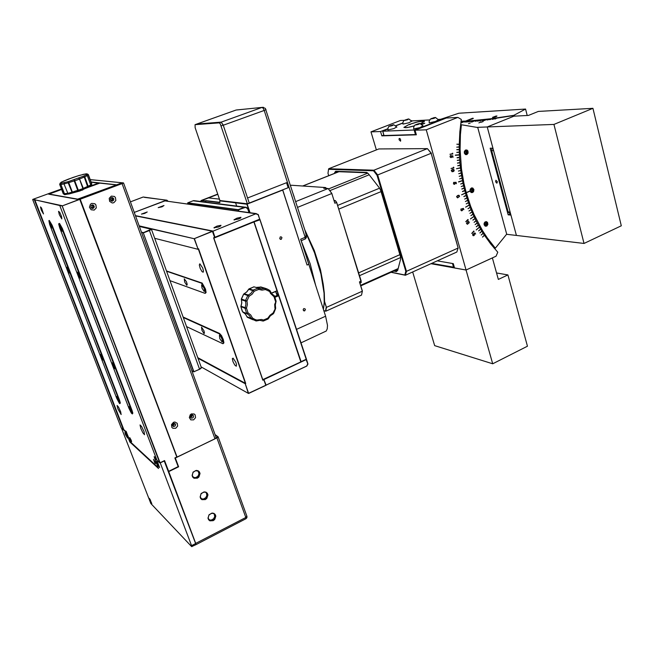 <?xml version="1.0" encoding="UTF-8"?>
<svg xmlns="http://www.w3.org/2000/svg" width="654" height="654" viewBox="0 0 654 654"><rect width="100%" height="100%" fill="white"/><g stroke="black" fill="none" stroke-linecap="round" stroke-linejoin="round"><path stroke-width="0.98" d="M173.825 423.31L173.653 424.626L172.411 425.133M191.671 414.938L191.54 416.222L190.363 416.77M60.037 183.259L59.931 184.559L60.569 184.575L61.116 183.292L60.936 184.493L63.986 183.929L64.574 182.638L64.28 183.888L68.188 182.826L68.229 181.657L68.776 182.638L74.172 180.921L74.343 179.703L74.744 180.741L77.401 179.809L79.322 179.098L78.611 178.174L79.772 178.902L84.252 177.071L83.687 176.098L86.009 174.945L87.047 173.98L86.205 173.841M60.152 183.185L61.46 182.131L60.266 183.145L61.116 183.292L68.229 181.657L83.687 176.098L84.758 176.866L85.592 176.482L87.235 175.632L86.148 174.822L87.211 175.305L88.208 174.692L86.222 173.833L79.003 175.517L68.662 179.024M61.051 182.401L63.667 181.044M61.329 182.18L73.06 177.422M68.834 178.934L63.822 180.962M73.174 177.389L79.02 175.517M79.101 175.493L83.115 174.504M88.347 174.585L87.366 173.923L88.347 174.585L91.822 183.938L90.734 185.033L87.317 175.558L86.189 174.896L87.284 175.525L90.783 184.943M86.492 173.817L82.788 174.495M65.245 194.622L64.141 193.985L60.936 184.493L64.697 194.279L68.196 193.993M90.849 185.417L91.732 184.232L88.208 174.692L91.838 184.044L91.217 185.196L91.822 183.938M90.685 185.842L90.8 184.984L90.465 186.096L90.734 185.033L83.54 188.254L82.919 189.513M83.115 189.398L88.347 186.872L84.758 176.866L84.252 177.071L87.906 187.42L90.465 186.096L88.102 187.322M87.922 187.42L78.611 191.074L82.886 189.529L82.862 188.565L78.308 190.224L74.744 180.741L74.213 180.905L77.736 190.404L78.308 190.224L78.611 191.082L77.736 190.404L75.921 190.919L72.349 192.113L72.332 193.036L68.188 182.826L68.776 182.638L72.349 192.113L67.853 193.339L68.654 194.034L72.414 193.044M68.719 194.025L67.468 193.371L63.234 193.821L59.661 184.412M81.734 190.314L82.984 189.799M92.369 204.898L93.309 206.778L91.724 208.266M111.809 197.622L112.758 199.478L111.303 200.966M192.178 414.906L191.924 416.516L190.461 417.26M174.332 423.269L174.046 424.928L172.509 425.631L172.869 423.89L174.291 423.261L175.566 424.176L175.305 425.86L173.841 426.596L172.509 425.648M123.606 183.022L80.229 199.257L177.103 457.064L215.002 438.818L216.106 437.518M123.328 182.858L80.107 199.045L78.782 198.816L122.298 182.76L123.328 182.858M90.89 207.31L91.037 205.748L92.345 204.906L93.726 205.331L94.323 207.007L93.195 208.373L91.781 208.299L90.89 207.31L91.233 205.479M110.461 200.001L110.493 198.661L111.442 197.729L112.602 197.672L113.69 198.612L113.739 200.05L112.725 201.056L111.499 201.056L110.461 200.001M190.453 417.236L191.197 415.151L192.431 414.906L193.331 415.511L193.494 416.909L192.783 417.873L191.401 418.127L190.453 417.236M175.656 428.288L172.869 428.28L171.83 427.364L171.479 424.569L173.433 422.337L174.863 422.01L177.259 423.261L177.61 426.056L175.656 428.288M193.584 419.86L190.829 419.843L189.325 417.604L190.208 414.832L191.401 413.933L194.156 413.949L195.17 414.873L195.505 417.644L193.584 419.86M113.763 202.765L112.226 202.969L109.627 201.383L109.226 198.342L111.327 196.135L114.336 196.429L115.456 197.524L115.848 200.565L113.763 202.765M94.217 210.097L91.159 209.811L89.459 207.236L90.415 204.301L91.732 203.435L94.789 203.721L95.925 204.825L96.334 207.874L94.217 210.097M111.115 197.9L112.014 198.44L112.243 199.47L110.73 200.484M91.609 205.168L92.541 205.691L92.786 206.738L92.165 207.612L91.11 207.735M110.436 199.928L110.673 198.342M71.041 193.437L79.96 190.993L85.813 188.221L99.849 183.087L116.42 184.878L77.703 199.168L49.099 194.042L61.59 189.505M195.873 544.422L195.734 543.392L195.873 544.422M215.052 434.616L218.174 436.905L216.981 438.066L245.839 517.518L195.734 543.392L195.857 544.684L191.736 546.589M160.214 462.828L191.516 545.575L160.271 462.885L164.268 460.964L195.62 543.548L191.753 545.55L191.974 546.695M158.203 467.741L130.31 441.81M129.672 440.665L126.173 432L123.835 429.882M191.516 545.575L191.532 546.499L150.829 503.482L121.48 428.092M125.429 434.477L124.914 432.49L125.764 433.283L127.505 438.041L125.429 434.477M157.107 463.498L156.608 461.372L157.622 462.296L159.535 467.504L157.107 463.498M149.627 500.187L149.177 498.348L150.199 499.558L151.736 503.842L149.627 500.187M159.601 467.25L157.9 464.765L156.927 461.381M127.571 437.812L126.14 435.629L125.184 432.49M151.802 503.613L149.423 498.422M126.042 431.207L126.713 432.776M126.672 432.948L130.424 441.957L158.129 467.553M154.516 457.857L154.205 456.59L156.592 459.312M131.233 440.232L131.601 441.695L130.947 441.049L129.705 437.6L131.233 440.232M155.178 462.19L155.538 463.727L154.81 463.04L153.469 459.321L155.178 462.19M59.367 214.765L58.517 211.34L59.792 212.419L61.541 216.523L61.795 218.886L59.367 214.765M41.267 210.114L40.434 206.917L41.562 207.931L43.458 213.907L41.267 210.114M117.875 408.889L117.033 405.496L118.472 406.927L120.704 411.775L121.186 414.579L117.875 408.889M140.839 428.493L140.013 424.936L141.624 426.457L144.052 431.665L144.534 434.714L142.932 432.891L140.839 428.493M58.876 223.57L61.86 228.655L131.568 410.581L132.37 413.737L131.356 413.156L128.993 408.464L59.759 228.001L58.705 224.06L59.473 223.398L62.343 228.475L132.018 410.377L132.819 413.205L132.272 413.949M49.328 220.463L52.173 225.319L119.527 400.134L120.336 403.06L119.805 403.608M154.385 456.786L154.663 457.636M119.093 400.33L119.895 403.077L119.527 403.526L116.714 398.376L49.598 224.42L48.886 220.627L51.707 225.491L119.093 400.33L119.527 400.134M61.501 228.54L62.187 231.263L61.165 230.388L59.53 225.189L61.501 228.54M79.526 275.579L80.172 278.122L79.167 277.263L77.515 272.154L79.526 275.579M114.327 366.379L114.875 368.684L113.91 367.761L112.226 362.815L114.327 366.379M131.127 410.221L131.642 412.372L130.694 411.464L128.985 406.584L131.127 410.221M51.38 225.385L52.058 228.009L51.102 227.167L49.516 222.18L51.38 225.385M68.776 270.527L69.398 273.078L68.474 272.154L66.88 267.257L68.776 270.527M102.425 357.795L102.964 360.035L102.065 359.144L100.438 354.403L102.425 357.795M118.685 399.995L119.2 402.087L118.309 401.213L116.665 396.528L118.685 399.995M141.607 232.505L143.283 232.922L193.698 371.799L199.715 369.289L201.293 368.055M139.392 226.423L151.278 229.202L143.398 232.652L141.485 232.186M201.301 367.499L199.56 369.363M149.341 230.331L151.115 229.758L151.254 229.162M213.245 520.674L214.708 519.505L215.795 516.063L215.207 514.469L213.964 513.398L212.313 513.055L209.108 514.69L208.013 518.148L208.61 519.734L209.86 520.805L213.245 520.674M205.372 499.55L206.852 498.381L207.947 494.923L207.351 493.312L206.092 492.217L204.424 491.857L201.195 493.476L200.091 496.95L200.696 498.561L201.955 499.648L205.372 499.55M197.418 478.172L198.906 477.011L200.01 473.537L199.405 471.902L198.137 470.79L196.453 470.414L193.192 472.016L192.08 475.499L192.693 477.134L193.968 478.246L197.418 478.172M215.092 434.722L217.929 436.823L215.697 438.401M164.211 460.906L195.734 543.392L168.748 471.64L195.947 544.406M213.114 520.445L215.305 517.976L215.428 515.45L213.989 513.611L211.61 513.259L208.904 515.099L208.168 518.238L210.016 520.633L213.114 520.445M205.25 499.321L207.187 497.432L207.694 494.857L206.043 492.388L203.639 492.078L200.966 493.934L200.247 497.056L202.021 499.427L205.25 499.321M197.287 477.951L199.257 476.038L199.74 473.406L198.514 471.256L195.571 470.659L192.93 472.523L192.243 475.63L194.115 478.066L197.287 477.951M208.781 519.668L211.111 520.159L213.621 518.794L214.774 516.456L214.12 513.692M200.933 498.569L203.288 499.051L205.789 497.686L206.942 495.307L206.206 492.487M193.004 477.232L195.579 477.665L197.868 476.341L199.02 473.897L198.203 471.044M306.767 257.962L310.634 269.914M315.735 285.659L310.135 263.693L301.192 240.729L305.304 238.857L305.165 237.32L306.178 235.236L305.418 231.892M323.37 309.236L324.237 302.467L324.082 293.131L320.967 274.051L314.468 252.689L305.23 231.312M323.411 309.358L324.58 301.208L324.278 292.976L323.264 284.286L320.419 269.62L314.296 250.556L304.666 229.57M195.105 127.661L195.088 124.652L219.18 122.87L220.275 123.729L247.384 203.811L219.948 200.549L195.105 127.661M221.346 125.928L223.161 124.873L221.117 122.175L223.284 125.225L249.264 203.067L223.284 125.225L264.249 110.436L305.165 237.32L300.693 239.192L308.811 264.265L307.028 265.025L282.659 189.864L288.136 187.698L247.384 203.811M195.023 124.669L196.772 124.056M294.104 196.764L293.033 193.429M205.977 202.143L205.536 200.876L219.744 202.642L219.809 200.843L235.644 202.748M205.773 202.119L205.585 200.614L220.014 202.299M305.443 309.17L303.922 308.5L303.219 309.342L303.358 310.429L304.878 310.764L305.443 309.17M281.948 237.615L281.31 236.879L280.255 236.936L279.732 238.718L281.31 239.266L281.948 237.615M200.426 201.44L201.751 200.541L205.364 200.942L202.323 200.304L208.561 197.884L219.474 199.151M301.003 342.876L326.24 331.006L327.229 328.79L327.466 325.406L325.627 316.209L296.532 329.403M200.377 201.432L201.334 200.443L202.217 200.549M254.431 286.918L258.804 288.234L258.722 289.379L258.126 288.144L253.948 289.738L253.294 290.123L254.21 291.226L252.845 290.638L250.964 293.303L248.316 295.068L249.084 296.254L247.801 295.502L245.503 300.554L245.912 304.396L245.013 308.165L246.664 313.323L248.021 312.89L247.122 313.773L249.542 315.612L251.062 318.318L252.485 318.048L251.447 318.841L256.008 320.959L256.744 320.027L256.818 320.844L256.057 320.967M240.917 306.62L245.078 308.279L246.493 308.173L248.021 312.89L250.752 314.983L252.485 318.048L254.839 319.365L256.744 320.027L261.625 319.504L263.456 320.084L263.268 321.032L262.573 320.959L263.456 320.084L267.919 318.204L268.418 318.482M241.015 306.121L246.493 308.173L247.384 304.56L246.95 300.922L245.577 301.208L241.424 299.769L241.342 299.058L246.95 300.922L249.084 296.254L252.084 294.251L254.21 291.226L258.722 289.379L262.041 290.163L265.45 289.534L264.69 288.349L261.674 288.904L258.804 288.234M260.946 287.032L265.377 288.332L265.45 289.534L269.669 291.561L269.938 290.556L267.682 289.199L260.276 287.122M274.14 295.608L274.623 296.172L274.042 296.736L274.165 295.633L271.77 293.793L270.274 291.185M270.216 291.014L269.669 291.561L270.486 293.409L274.042 296.736L275.522 301.42L276.086 301.232L274.557 296.033L271.819 293.85L270.216 291.014M276.111 301.044L274.688 304.462L274.917 308.083L275.056 308.574L275.686 308.157L275.309 304.936L276.021 301.715M275.604 308.018L272.963 313.192L273.47 313.634L273.879 312.98L275.604 308.696M273.372 313.634L272.963 314.075L272.963 313.192L272.505 313.405L270.012 315.195L268.156 317.73L268.091 318.997L263.374 320.975M272.857 314.075L270.38 315.833L268.14 318.964L263.317 321.016M240.885 306.751L242.634 311.901M241.391 299.597L241.808 302.941L240.917 306.628L241.939 310.421L242.56 311.786L247.122 313.773L242.994 312.211M244.032 293.785L243.631 294.202M241.424 299.091L243.68 294.137L247.801 295.502L248.316 295.068L244.195 293.703L246.82 291.954L248.659 289.354M248.978 288.921L253.294 290.123L252.845 290.638L248.683 289.313L253.777 286.885M246.877 316.569L247.237 317.198M306.072 359.43L307.805 363.902L306.628 366.036L266.08 385.1L263.889 379.598L306.325 359.536L264.012 379.312M306.579 359.643L307.928 364.057L306.808 366.085L248.626 393.299L245.275 383.743L245.765 383.514L198.538 248.741L197.819 249.231L154.704 238.277M277.59 295.24L275.653 291.48M213.997 237.811L253.956 221.976L213.866 238.113L262.785 379.655L300.84 361.875L278.71 295.624L276.83 294.619L275.555 291.521M256 213.972L258.101 214.569L259.728 219.368L258.256 214.52L256.074 213.67L212.951 231.222L255.845 213.752L165.495 200.974M240.885 217.308L240.721 217.954L238.489 219.016L233.96 219.793L236.871 218.174L240.885 217.308M220.954 225.27L220.758 225.924L218.501 227.003L213.956 227.796L216.924 226.145L220.954 225.27M147.199 211.986L144.599 213.466L141.395 214.071L147.199 211.986M163.974 205.552L162.012 206.795L158.219 207.604L163.974 205.552M233.061 358.155L235.816 362.349L236.503 364.646L236.257 366.199L234.721 364.973L232.996 361.621L232.374 358.662L233.061 358.155M199.911 263.832L202.715 268.058L203.476 271.197L203.124 272.228L202.012 271.541L200.222 268.402L199.306 264.976L199.911 263.832M183.104 317.035L219.572 333.442L221.51 335.657L223.341 339.655L223.881 342.859L223.096 343.652M166.468 270.895L202.143 283.092L205.536 289.125L206.067 292.477L205.25 293.286M183.275 317.509L219.082 333.663L221.019 335.878L222.851 339.867L223.415 342.483L222.736 343.677L186.562 326.624M166.607 271.287L201.228 283.068L202.642 284.4L204.653 288.267L205.601 292.068L204.923 293.319L169.975 280.623M222 341.928L219.76 338.51L219.401 335.322L220.643 336.336L222.041 339.091L222.532 341.511L222 341.928M203.999 333.499L201.898 330.229L201.514 327.18L203.983 330.793L204.473 333.099L203.999 333.499M204.228 291.553L201.972 288.12L201.62 284.792L203.958 287.883L204.718 290.646L204.228 291.553M186.799 285.291L184.681 282.005L184.305 278.825L186.496 281.8L187.232 284.433L186.799 285.291M238.833 211.177L238.391 209.877L245.593 207.343L247.653 208.683L249.035 212.591M188.009 204.105L187.755 202.822L193.339 200.672L194.925 200.737M249.182 212.615L247.286 207.964L245.814 207.163L244.351 207.522M144.379 197.328L166.901 200.206L168.176 201.35M164.931 200.901L166.754 200.361L168.053 201.334M323.82 310.634L325.774 311.247L361.474 295.126L362.39 291.022L359.422 281.866L362.341 291.193L326.46 307.339L324.368 300.954M360.746 282.724L361.09 281.122L359.422 281.866M297.521 207.375L331.831 193.486L334.873 203.239L336.589 202.536L335.412 200.672L334.251 200.909M326.371 188.434L325.43 187.559L323.689 188.246L328.136 188.556L295.665 201.612M290.499 185.564L291.161 185.303M326.485 188.442L325.741 187.706M361.237 282.283L336.63 202.331L335.453 200.704M397.599 270.47L396.512 270.952L396.528 271.598L397.787 270.004L397.027 270.944L394.861 270.617M338.232 171.642L335.322 172.795L336.36 171.569L367.385 172.82M335.273 173.081L334.725 172.452L335.706 171.291L366.641 172.443L368.349 173.727L379.467 188.025L380.751 190.731L400.493 256.662L400.591 259.229L397.648 270.527M452.543 227.919L431.19 153.273L458.16 248.07L456.844 252.068L405.423 275.285L391.108 272.301M485.889 221.632L487.091 222.221L487.647 224.15L486.658 225.916L485.35 226.235M485.17 222.532L485.832 223.946L484.867 225.205M396.765 126.941L393.863 128.625L387.92 129.966L387.961 128.119L389.007 126.263M393.446 124.759L391.787 125.821L389.007 126.279L393.446 124.759M422.974 125.789L419.925 127.579L413.696 128.928L413.761 126.99L414.873 125.053M419.484 123.5L419.762 123.81L417.783 124.628L414.865 125.078L419.484 123.5M387.773 128.969L382.77 131.184L414.546 129.95L441.131 119.747L441.564 119.306L438.294 119.469M408.815 124.587L418.217 121.701L424.462 121.227L420.489 123.72L424.389 121.521L422.607 120.949L416.271 122.184L408.815 124.587L403.902 127.399L405.758 127.734L409.453 127.138L414.252 125.895L407.041 127.579L403.902 127.432L408.815 124.587M424.732 123.279L421.16 124.047L424.716 123.205L421.797 124.473L424.765 123.295M382.647 131.16L383.996 135.517L382.843 131.184M414.137 129.991L415.454 134.577L416.263 134.454M471.747 187.902L473.014 188.434L473.676 190.363L472.752 192.202L471.428 192.578M471.109 188.851L471.836 190.428L470.864 191.589L470.332 190.093L471.174 188.744L472.556 188.9L473.087 190.404L472.245 191.753L470.872 191.597M470.038 190.993L470.21 189.202L471.371 188.017L472.76 188.041L473.905 189.554L473.594 191.606L472.499 192.546L471.019 192.399L470.095 191.172L466.261 192.807L470.651 206.231L474.183 214.774L482.578 230.731L487.402 238.072L495.34 248.193L506.678 234.14L477.747 127.497L461.381 124.751L460.441 134.61L460.056 149.439L461.454 169.018L463.915 183.341L466.212 192.628L470.038 190.993M484.115 224.812L484.148 223.259L484.982 222.017L486.429 221.657L487.541 222.417L487.917 224.387L486.846 226.039L485.293 226.21L484.115 224.812M464.307 153.093L464.307 151.573L465.296 150.183L466.931 150.019L467.97 151.017L468.133 153.101L466.858 154.581L465.28 154.458L464.307 153.093M469.997 191.009L466.212 192.628M399.136 139.825L400.567 141.166L400.681 139.899L399.905 138.525L399.128 138.574L399.136 139.825M412.715 271.99L434.665 345.664L492.724 363.828L466.081 270.045L496.1 256.204L497.776 252.191L490.827 244.114L484.442 235.26L482.546 237.075L484.344 235.113L483.167 233.29L481.246 235.064L483.077 233.143L481.924 231.287L479.881 232.881L481.826 231.14L480.706 229.26L478.638 230.813L480.616 229.113L479.513 227.2L476.186 229.971L479.431 227.052L478.36 225.115L476.333 226.734L478.27 224.96L477.232 222.998L475.18 224.575L477.15 222.834L476.128 220.848L474.06 222.385L476.055 220.692L475.066 218.673L472.891 220.006L474.984 218.51L474.027 216.474L470.496 218.894L473.954 216.311L473.03 214.25L470.888 215.657L472.956 214.079L472.057 211.994L469.899 213.359L471.984 211.831L471.117 209.713L468.934 211.029L471.052 209.55L470.21 207.416L468.011 208.683L470.144 207.244L469.343 205.094L465.64 207.13L469.278 204.915L468.501 202.74L466.261 203.925L468.444 202.568L467.7 200.377L465.444 201.506L467.643 200.198L466.931 197.982L464.659 199.069L466.874 197.81L466.196 195.571L463.849 196.429L466.139 195.399L465.493 193.143L461.65 194.786L465.444 192.963L464.831 190.698L462.46 191.45L464.781 190.518L464.201 188.229L461.822 188.932L464.16 188.05L463.612 185.744L461.266 186.586L463.572 185.564L463.057 183.251L460.694 184.036L463.016 183.063L462.541 180.733L458.544 181.779L462.501 180.545L462.059 178.207L459.672 178.894L462.018 178.019L461.61 175.664L459.214 176.302L461.577 175.476L461.201 173.114L458.797 173.694L461.176 172.918L460.833 170.547L458.421 171.07L460.808 170.351L460.498 167.964L456.467 168.765L460.481 167.776L460.203 165.38L457.759 165.617L460.187 165.192L459.95 162.789L457.498 162.969L459.934 162.593L459.729 160.181L457.277 160.312L459.721 159.993L459.549 157.573L457.097 157.647L459.541 157.377L459.41 154.957L455.323 155.112L459.402 154.761L459.312 152.333L456.852 152.292L459.304 152.137L459.247 149.701L456.786 149.619L459.239 149.513L459.222 147.076L456.762 147.125L459.214 146.88L459.231 144.444L456.778 144.248L459.231 144.248L459.836 131.806L461.291 119.429L457.849 117.368L426.236 129.819L466.081 270.045L431.068 263.709M473.954 235.211L474.232 234.451L473.651 233.691L474.935 232.93L475.613 234.067L474.837 233.323L474.134 233.74L474.518 234.68L473.954 235.603L472.875 235.448L472.67 234.287L473.169 235.317L473.954 235.211M467.438 221.878L468.73 221.493L469.27 222.564L467.267 224.208L466.498 223.251L467.438 221.878M462.059 210.384L462.46 209.689L462.01 208.781L463.4 208.348L463.882 209.648L463.245 208.716L462.476 208.953L462.705 209.991L461.969 210.784L460.98 210.4L460.947 209.141L461.234 210.261L462.059 210.384M454.473 183.995L454.971 183.39L454.669 182.384L456.108 182.27L456.386 183.676L455.895 182.597L455.11 182.67L455.168 183.749L454.391 184.371L453.435 183.823L453.639 182.433L453.672 183.668L454.473 183.995M451.039 157.262L451.62 156.756L451.456 155.701L452.895 155.873L452.977 157.336L452.633 156.159L451.849 156.069L451.71 157.238L450.819 157.614L450.009 156.797L450.426 155.538L450.271 156.715L451.039 157.262M452.593 169.427L453.827 169.549L454.17 170.727L453.435 171.503L451.988 171.691L451.301 170.342L452.593 169.427M457.735 195.464L459.075 195.374L459.484 196.404L457.44 197.81L456.582 196.625L457.735 195.464M473.39 235.399L472.858 233.977M474.134 233.74L474.387 235.023L473.357 235.734M468.526 221.453L469.122 222.875L467.406 224.208M461.634 210.474L461.037 209.967L461.176 208.879M462.476 208.953L462.574 210.212L461.601 210.817M454.195 184.027L453.541 183.439L453.835 182.294M455.11 182.67L455.07 183.856L454.178 184.379M450.917 157.271L450.189 156.527L450.639 155.439M451.849 156.069L451.08 157.614M453.197 169.353L454.023 169.819L454.056 170.882L452.274 171.74M458.626 195.244L459.394 196.568L457.62 197.81M467.242 223.897L466.735 223.063L467.675 222.025L468.746 221.861L468.893 222.842L467.741 223.807L466.825 223.578L467.013 222.613L468.378 221.763M452.298 171.422L451.513 170.4L453.165 169.672M457.44 197.492L456.811 196.748L457.555 195.84L458.895 195.644L459.1 196.666L457.923 197.443L457.007 197.255L457.121 196.175L458.454 195.554M452.625 169.738L453.639 169.795L453.95 170.424L452.429 171.422L451.513 170.661L452.576 169.738M454.375 267.29L431.804 263.374M438.466 119.739L435.433 121.497L429.228 122.838L429.204 121.178L430.406 118.995M434.975 117.45L435.466 117.614L433.921 118.358L430.397 119.012L434.975 117.45M410.303 124.44L409.298 124.661L410.303 124.44M465.869 149.93L467.512 150.772L467.962 152.3L467.463 153.829L465.803 154.671M465.321 150.935L466.13 152.243L465.28 153.674M411.75 121.145L408.864 122.797L402.946 124.129L402.978 122.298L404.033 120.45M408.431 118.963L407.393 119.813L404.033 120.475L408.431 118.963M469.597 119.633L472.867 118.676M461.021 121.268L465.681 121.096L472.703 118.243L473.365 118.341L472.54 118.824L465.779 121.088L471.305 120.753L490.614 118.783L513.831 115.341L525.538 109.087L458.871 113.191L440.453 119.355M496.067 116.641L492.454 117.377L495.912 116.06L496.991 116.036L496.067 116.641M493.059 117.442L496.517 116.445M492.683 148.221L491.775 149.21L491.685 150.665L493.598 150.657M510.095 212.027L508.166 211.855L508.984 212.942L510.398 213.147M496.885 183.177L497.392 181.73L495.896 180.251L495.634 181.828L496.885 183.177M476.987 127.367L487.23 126.974L516.39 235.44L584.006 243.452L553.971 124.415L487.23 126.974L513.962 116.199L514.494 115.415L496.885 118.145L495.103 119.003L496.746 118.17L492.29 119.388L494.113 118.529L491.669 118.856L489.813 119.715L491.53 118.873L487.124 120.05L489.004 119.192L486.666 119.478L483.339 120.933L486.535 119.494L482.178 120.638L484.124 119.772L481.892 120.017L479.783 120.9L481.769 120.034L477.575 121.129L479.464 120.271L475.294 121.35L477.216 120.491L475.147 120.679L471.583 122.143L475.033 120.688L470.921 121.726L472.899 120.867L470.929 121.015L468.705 121.897L470.823 121.023L466.67 122.036L468.812 121.162L464.79 122.151L466.85 121.284L465.051 121.382L461.405 122.829L464.953 121.382L460.906 122.331L463.114 121.464L460.98 121.538M468.477 123.655L470.275 122.96L468.493 123.712M480.813 122.249L483.028 121.669L480.829 122.314M481.017 122.224L482.717 121.742L481.017 122.224M79.518 179.016L82.878 188.565L83.32 188.368L79.518 179.016M63.986 183.929L67.853 193.339L63.986 183.929M72.545 193.004L78.472 191.115M218.174 437.027L246.967 516.382L246.869 517.747L245.986 518.679L245.839 517.518L246.852 516.08M266.023 109.537L264.249 110.436L263.186 108.278L262.033 107.46L263.513 107.354M236.723 109.978L262.033 107.46L219.18 122.87M235.62 110.191L196.928 123.998L221.117 122.175L196.928 123.998L195.088 124.652M256.818 320.836L259.826 320.313L262.573 320.959M256.229 287.474L261.069 287.024M242.56 311.786L245.413 314.051L246.934 316.732L251.062 318.318L247.31 317.255L253.114 319.839M142.776 197.156L130.448 201.808L143.259 197.026L166.418 200.181M61.247 182.229L60.871 182.826M64.91 194.63L64.125 194.451M68.801 194.009L78.611 191.082M68.269 194.009L65.343 194.598M196.862 124.015L236.061 110.044L262.679 107.321L265.401 108.441L306.031 233.813L306.424 237.541L305.091 239.094M243.607 294.12L246.722 291.962L248.953 288.864L253.981 286.828L261.682 288.913L257.676 287.613L260.807 286.983L266.775 288.823L269.955 290.589M256.221 320.983L259.826 320.313M240.876 306.661L241.751 302.925L241.391 299.753M241.359 299.058L243.59 294.137M246.86 316.601L245.937 314.721M241.351 299.066L241.359 299.646M396.872 127.129L393.888 124.808M423.097 125.993L419.982 123.557M438.581 119.935L435.49 117.507M411.857 121.325L408.889 119.012M160.034 462.918L164.571 460.612L160.026 462.795L62.179 205.92L59.776 205.519L156.952 460.269L159.78 462.828L62.056 205.716L32.814 199.356L48.527 193.649L49.557 193.837L48.666 194.164L77.393 199.331L79.706 199.192L62.179 205.92L80.229 199.257L177.103 457.064M99.056 183.382L91.135 182.147M98.909 183.431L99.653 183.161M89.958 186.39L98.811 183.153L90.661 185.908M91.07 181.975L116.714 184.82M116.788 184.796L122.175 182.809M90.187 179.58L122.224 182.785M49.933 193.739L61.582 189.472M48.805 193.698L49.892 193.756M48.886 193.527L61.394 188.981M126.41 431.893L126.026 432.196L129.778 441.9L130.097 441.499M156.731 459.672L154.81 457.571M123.475 429.882L126.026 432.196M129.778 441.9L158.505 468.534L154.483 458.004L156.944 460.228M59.776 205.519L34.85 199.805L123.851 429.686L125.92 431.55M34.932 199.56L34.4 199.969L123.442 429.874L123.99 429.809M34.474 199.723L32.7 199.601L121.178 427.822L123.442 429.874M178.256 466.678L174.871 457.931L178.256 466.678L168.626 471.411L178.346 466.694L175.125 458.143L216.85 437.845M79.829 199.405L176.858 457.097L79.829 199.405M177.013 457.023L175.239 457.882L178.648 466.833L168.748 471.64L164.391 460.817M168.536 471.395L178.158 466.662M174.871 457.931L176.678 457.064M164.571 460.612L168.618 471.289M175.059 457.964L176.858 457.097M193.944 371.897L191.826 370.712M193.944 371.758L199.56 369.216L149.464 230.543L143.283 232.922L193.944 371.758M178.648 466.833L178.264 466.621M286.534 182.728L247.58 198.039L286.534 182.728L288.136 187.698L286.534 182.728M249.738 212.689L246.901 204.195L235.579 202.83L236.666 206.059M235.579 202.83L219.809 200.843M250.041 212.73L247.163 204.13L282.724 190.069L307.028 265.025L308.811 264.265L325.627 316.209M235.767 202.577L247.302 203.803M263.889 379.598L266.064 385.255M277.043 290.646L253.801 221.755M262.785 379.655L213.866 238.113M300.717 362.161L263.047 379.761M271.312 293.196L276.936 290.752L254.071 221.886M300.84 361.875L278.71 295.624M275.121 297.259L278.604 295.739L275.015 297.006M271.402 293.327L276.92 290.932M253.842 221.739L300.775 361.678M254.144 222.098L301.053 361.629L306.285 359.185L301.028 361.785M259.368 219.507L259.949 219.801L254.267 221.804L259.949 219.801L306.26 359.34M260.063 219.703L306.383 359.054M214.765 237.353L259.728 219.368M198.538 248.741L198.023 248.953L194.41 238.653L212.951 231.222L215.019 237.402L259.851 219.074M135.476 215.657L212.803 230.993L214.741 237.271M134.307 212.427L164.301 200.974M197.753 357.64L245.422 383.358L198.334 249.027M197.949 358.188L244.931 383.587L245.765 383.514M198.023 248.953L194.132 238.718L139.302 226.178M139.196 225.875L194.132 238.718L212.395 231.156L214.61 237.369L213.588 237.786L262.818 380.187L263.783 379.737L265.802 385.141L263.824 379.402L262.818 380.187M201.097 366.927L248.357 393.348L245.275 383.743M135.558 215.869L212.395 231.156L214.61 237.369M213.588 237.786L262.859 379.851M214.814 237.484L213.793 237.901M248.618 393.455L265.679 385.435M187.649 203.059L238.13 209.942L238.53 211.136M187.755 202.822L238.252 209.664L244.204 207.31L193.102 200.753M166.091 200.459L134.291 212.378M331.938 193.486L328.136 188.556L331.831 193.486L334.873 203.239M291.382 185.221L325.398 187.559M361.474 295.126L362.39 291.022M323.804 310.593L325.774 311.247L326.46 307.339L324.278 301.437M325.512 311.124L326.174 307.315M336.671 202.462L361.163 281.024M334.112 200.467L335.11 200.557M397.787 270.004L400.591 259.213M396.25 271.573L393.839 271.075M334.693 172.64L334.578 173.359M328.692 175.697L327.94 173.302L328.537 169.321L373.516 170.792L377.056 175.297L405.807 271.263L404.793 274.999L391.337 272.195M404.793 274.999L405.423 275.285L406.502 271.32L458.16 248.07L452.617 227.935M405.807 271.263L406.502 271.32L377.644 174.945L431.19 153.273L427.356 148.662L373.884 170.163L377.644 174.945L377.056 175.297M373.516 170.792L373.884 170.163L328.709 168.732L378.838 148.973L427.356 148.662L431.387 153.306M328.537 169.321L328.709 168.732M487.083 224.077L486.249 225.417L484.9 225.287L484.369 223.815L485.203 222.474L486.56 222.605L487.083 224.077L486.012 223.962L485.497 222.499M486.249 225.417L485.186 225.303L486.012 223.962M392.302 125.037L389.432 126.197L392.613 125.462L393.463 124.93L392.302 125.037L392.441 125.519M390.413 126.108L390.283 125.666M418.274 123.794L415.315 124.996L418.691 124.227L419.533 123.68L418.274 123.794L418.421 124.309M416.296 124.914L416.165 124.448M402.79 123.148L395.825 125.846M429.719 119.927L411.587 120.9M415.454 134.577L384.127 135.517M421.356 124.154L424.07 123.467L421.666 124.374M473.087 190.404L472.033 190.347L471.493 188.843L472.556 188.9M471.223 191.638L472.033 190.347M492.724 363.828L527.41 346.244L507.888 274.958L498.348 279.454L492.388 257.921L466.081 270.045L454.563 267.96L453.336 263.668L437.346 260.872M507.888 274.958L496.549 272.947M461.381 124.751L460.555 124.783M494.023 248.005L495.34 248.193M376.369 149.946L370.99 131.887L380.571 131.528L381.846 135.86L416.369 134.83L415.053 130.236L426.236 129.819M451.039 168.503L453.557 167.726L453.5 167.203L453.868 168.004L451.039 168.503L453.868 168.004M449.927 154.23L452.503 153.723L452.486 153.191L452.797 154.042L449.927 154.23L452.797 154.042M465.73 221.706L467.97 219.491L468.223 220.055L465.73 221.706M471.747 233.429L473.782 231.001L474.076 231.524L471.747 233.429M457.849 117.368L446.241 118.006L415.053 130.236M383.808 135.092L381.846 135.86M411.235 120.467L411.955 120.884M380.571 131.528L387.814 128.724M395.645 125.691L402.831 122.911M404.172 120.32L400.436 120.524L370.99 131.887M456.778 144.248L459.182 144.248M459.165 147.076L456.762 147.125M459.19 149.701L456.794 149.807M459.255 152.333L456.86 152.488M459.361 154.957L455.331 155.3M459.5 157.573L457.113 157.827M459.68 160.181L457.293 160.492M459.901 162.781L457.514 163.148M460.154 165.38L457.784 165.797M460.449 167.964L456.467 168.757M460.784 170.539L458.421 171.062M461.152 173.106L458.797 173.678M461.561 175.664L459.214 176.286M462.002 178.207L459.672 178.877M462.484 180.733L458.577 181.943M463.007 183.243L460.694 184.019M463.563 185.744L461.258 186.562M464.152 188.229L461.863 189.096M464.781 190.69L462.509 191.614M461.642 194.769L465.444 193.143M463.899 196.584L466.139 195.571M464.651 199.045L466.874 197.982M465.435 201.481L467.643 200.369M466.253 203.893L468.452 202.74M465.623 207.105L469.286 205.086M468.002 208.659L470.161 207.408M468.926 211.005L471.068 209.713M469.883 213.327L472 211.986M470.872 215.624L472.973 214.242M470.488 218.861L473.978 216.466M472.956 220.136L475.008 218.673M474.044 222.352L476.079 220.839M475.164 224.543L477.175 222.989M476.316 226.701L478.303 225.107M476.161 229.938L479.464 227.2M478.712 230.927L480.649 229.252M479.954 232.996L481.867 231.287M481.221 235.031L483.11 233.282M482.521 237.034L484.385 235.252M474.837 233.323L474.076 233.74M474.902 232.955L475.564 234.058M463.245 208.716L462.427 208.953M463.359 208.356L463.833 209.648M455.895 182.597L455.053 182.662M456.059 182.27L456.337 183.676M453.794 167.35L453.819 168.004M452.772 153.371L452.74 154.042M452.895 155.873L452.92 157.336M451.456 155.709L452.846 155.873M468.223 220.055L465.713 221.681M467.921 219.482L468.174 220.046M474.076 231.524L471.73 233.396M473.741 231.001L474.027 231.516M433.757 117.745L430.847 118.938L434.231 118.161L435.041 117.63L433.757 117.745L433.904 118.26M431.795 118.848L431.665 118.399M467.357 152.48L466.506 153.829L465.117 153.649L464.577 152.12L465.427 150.772L466.817 150.951L467.357 152.48L466.302 152.48L465.762 150.96L466.817 150.951M465.762 150.96L465.346 150.902M465.534 153.706L466.302 152.48M407.287 119.249L404.458 120.385L407.646 119.649L408.464 119.134L407.287 119.249L407.417 119.715M405.406 120.295L405.284 119.87M470.177 119.535L472.245 118.938M527.189 115.505L525.538 109.087M493.639 117.352L495.912 116.706M506.572 234.271L516.39 235.44L510.921 215.101L508.133 214.847L490.181 148.237L492.936 148.221L487.23 126.974L513.962 116.199L528.44 115.439L538.348 111.417L592.9 108.302L553.971 124.415M592.9 108.302L621.3 225.793L584.006 243.452M508.166 211.855L491.685 150.665M508.133 214.847L510.561 213.768M478.867 122.846L481.115 121.84L478.867 122.846M514.69 116.159L514.494 115.415M215.002 438.818L122.077 183.553M132.018 410.377L131.568 410.581M62.343 228.475L61.86 228.655M52.173 225.319L51.707 225.491M219.703 202.634L220.006 202.307M208.561 197.884L217.823 194.303M277.541 295.224L274.754 296.442M219.572 333.442L219.082 333.663M201.726 282.855L201.228 283.068M399.913 254.635L358.621 272.873M338.739 209.084L381.029 191.647M379.59 188.221L337.603 205.454M359.504 275.702L400.632 257.48M329.837 190.682L369.191 174.806M398.172 268.524L360.607 285.324M367.785 173.147L328.529 188.941M302.908 186.014L339.025 171.667M366.845 172.689L366.297 172.386M336.36 171.569L335.829 171.291M452.47 263.513L453.557 267.306M90.8 184.984L87.301 175.583M91.748 208.266L92.77 208.471M111.36 200.999L112.325 201.154M190.584 417.497L191.499 418.151M172.591 425.828L173.539 426.555M123.639 183.079L216.196 437.779M110.681 200.426L111.131 200.5M91.07 207.67L91.65 207.784M49.352 220.455L48.886 220.627M151.515 229.431L201.416 367.818M245.986 518.679L196.2 544.504M209.452 520.004L210.196 520.698M201.669 498.92L202.405 499.582M193.797 477.6L194.524 478.221M324.458 300.685L324.286 301.208M217.749 194.091L201.53 200.361M303.669 310.764L304.224 310.944M280.313 239.299L280.836 239.397M164.751 200.876L256.393 213.613M234.353 219.989L233.96 219.793M214.357 227.993L213.956 227.796M244.972 207.122L193.788 200.59M397.992 269.219L360.779 285.872M338.846 171.667L302.737 185.998M359.937 283.174L360.967 282.716M291.267 185.229L290.49 185.54"/></g></svg>
